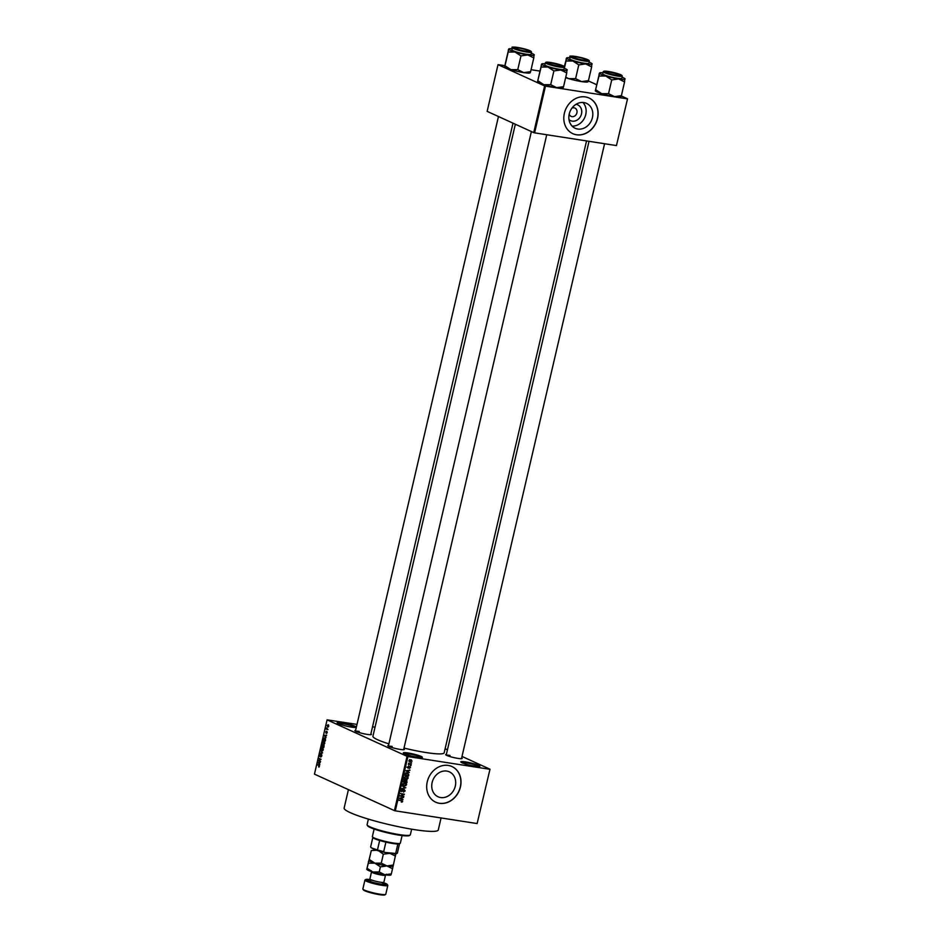 <?xml version="1.0" encoding="UTF-8"?>
<svg xmlns="http://www.w3.org/2000/svg" width="942" height="942" viewBox="0 0 942 942"><rect width="100%" height="100%" fill="white"/><g stroke="black" fill="none" stroke-linecap="round" stroke-linejoin="round"><path stroke-width="1.41" d="M475.074 766.235A9.797 1.201 -166.9 0 1 460.85 762.019A9.797 1.201 -166.9 0 1 465.631 761.925A9.797 1.201 -166.9 0 1 475.769 764.303A9.797 1.201 -166.9 0 1 479.784 766.423A9.797 1.201 -166.9 0 1 475.074 766.235M479.042 766.576A9.137 1.119 13.1 0 0 465.795 762.702A9.137 1.119 13.1 0 0 461.462 762.49M351.448 727.13A9.797 1.201 -166.9 0 1 337.224 722.926A9.797 1.201 -166.9 0 1 342.005 722.82A9.797 1.201 -166.9 0 1 352.143 725.199A9.797 1.201 -166.9 0 1 356.158 727.33A9.797 1.201 -166.9 0 1 351.448 727.13M355.417 727.483A9.137 1.119 13.1 0 0 342.17 723.597A9.137 1.119 13.1 0 0 337.837 723.385M417.565 757.297A9.797 1.201 -166.9 0 1 403.341 753.082A9.797 1.201 -166.9 0 1 408.122 752.988A9.797 1.201 -166.9 0 1 418.26 755.366A9.797 1.201 -166.9 0 1 422.275 757.486A9.797 1.201 -166.9 0 1 417.565 757.297M421.533 757.639A9.137 1.119 13.1 0 0 408.286 753.765A9.137 1.119 13.1 0 0 403.953 753.553M575.986 104.35A8.678 7.359 -65.5 0 1 576.104 104.374A8.678 7.359 -65.5 0 1 581.497 113.9A8.678 7.359 -65.5 0 1 572.206 121.141A8.678 7.359 -65.5 0 1 569.003 119.634M569.215 114.1A4.569 3.874 114.5 0 0 571.135 116.396A4.569 3.874 114.5 0 0 572.006 116.655A4.569 3.874 114.5 0 0 576.763 113.358A4.569 3.874 114.5 0 0 574.938 108.083A4.569 3.874 114.5 0 0 574.067 107.824A4.569 3.874 114.5 0 0 571.935 108.142M583.91 102.572A13.683 11.61 114.5 0 0 569.674 112.463A13.683 11.61 114.5 0 0 575.15 128.253A13.683 11.61 114.5 0 0 577.752 129.03A13.683 11.61 114.5 0 0 591.988 119.128A13.683 11.61 114.5 0 0 586.513 103.349A13.683 11.61 114.5 0 0 583.91 102.572M585.371 96.92A19.594 16.615 114.5 0 0 565 111.085A19.594 16.615 114.5 0 0 572.83 133.682A19.594 16.615 114.5 0 0 576.551 134.788A19.594 16.615 114.5 0 0 596.922 120.623A19.594 16.615 114.5 0 0 589.091 98.027A19.594 16.615 114.5 0 0 585.371 96.92M572.76 133.646A19.594 16.615 114.5 0 0 576.422 134.73A19.594 16.615 114.5 0 0 596.781 120.611A19.594 16.615 114.5 0 0 589.021 98.003M440.644 797.544A13.683 11.61 -65.5 0 1 438.042 796.767A13.683 11.61 -65.5 0 1 432.566 780.989A13.683 11.61 -65.5 0 1 446.802 771.086A13.683 11.61 -65.5 0 1 449.405 771.863A13.683 11.61 -65.5 0 1 454.868 787.653A13.683 11.61 -65.5 0 1 440.644 797.544M448.251 765.434A19.594 16.615 114.5 0 0 427.88 779.611A19.594 16.615 114.5 0 0 435.71 802.195A19.594 16.615 114.5 0 0 439.443 803.314A19.594 16.615 114.5 0 0 459.814 789.149A19.594 16.615 114.5 0 0 451.983 766.553A19.594 16.615 114.5 0 0 448.251 765.434M435.651 802.172A19.594 16.615 114.5 0 0 439.313 803.255A19.594 16.615 114.5 0 0 459.672 789.125A19.594 16.615 114.5 0 0 451.913 766.517M370.877 733.912A8.49 1.048 -166.9 0 1 371.325 734.56A8.49 1.048 -166.9 0 1 367.25 734.395A8.49 1.048 -166.9 0 1 354.922 730.745A8.49 1.048 -166.9 0 1 355.617 730.356M359.232 731.428A7.842 0.966 13.1 0 0 355.581 731.227M461.651 757.921A8.49 1.048 -166.9 0 1 462.098 758.569A8.49 1.048 -166.9 0 1 458.024 758.404A8.49 1.048 -166.9 0 1 445.696 754.754A8.49 1.048 -166.9 0 1 446.39 754.365M450.005 755.437A7.842 0.966 13.1 0 0 446.355 755.237M403.812 748.937A8.49 1.048 -166.9 0 1 404.259 749.585A8.49 1.048 -166.9 0 1 400.185 749.42A8.49 1.048 -166.9 0 1 387.857 745.77A8.49 1.048 -166.9 0 1 388.551 745.381M392.166 746.453A7.842 0.966 13.1 0 0 388.516 746.252M441.068 817.95L438.277 829.973A48.325 5.935 -166.9 0 1 414.504 829.643A48.325 5.935 -166.9 0 1 366.968 818.68A48.325 5.935 -166.9 0 1 344.136 808.059L348.422 789.632M586.548 140.923L444.165 752.823A36.573 4.486 -166.9 0 1 426.173 752.576A36.573 4.486 -166.9 0 1 404.012 748.066M489.993 769.214L477.123 823.555L489.993 769.214L461.992 756.438M447.45 749.797L445.107 748.737M328.758 726.223L327.675 726.965L327.098 725.47L328.181 724.728L328.758 726.223L328.146 727.047M327.969 729.52L326.273 729.19L326.627 727.954L327.969 729.52M327.263 732.676L326.521 733.429L326.744 731.934L325.85 733.053L326.273 731.216L325.908 732.641L326.968 731.475L327.263 732.676L326.521 733.429M326.627 733.017L327.286 732.582M326.568 732.287L326.003 733.076M325.838 731.981L326.273 731.216M326.603 732.205L326.968 731.475M325.567 739.811L325.296 740.989L323.094 739.988L323.542 738.245L324.813 737.786L325.567 739.811M323.883 738.293L324.813 737.786M324.048 746.347L323.765 747.595L321.552 746.582L322.659 744.486L323.683 744.828L324.048 746.347M322.129 745.381L322.659 744.486M322.553 752.799L319.974 753.376L322.246 752.894L320.645 750.527L322.553 752.799M320.551 761.36L318.255 760.759L320.515 759.44L318.843 758.239L321.045 759.24L318.796 760.559L320.551 761.36M319.091 767.035L319.079 765.834L317.372 764.551L318.867 765.234L318.949 767.106M318.573 766.623L319.42 766.388M407.05 756.332L327.086 719.841L314.451 774.136L394.427 810.615L407.05 756.332L407.921 756.556L395.287 810.838L394.427 810.615M319.774 764.727L317.854 762.502L320.351 762.231L319.515 762.69L319.774 764.727M321.823 756.026L320.775 757.027L321.387 754.895L319.891 756.485L319.55 755.072L320.492 754.165L320.245 756.073L321.481 754.483L321.823 756.026M320.833 756.603L321.846 755.92M321.846 754.966L320.103 756.52M320.362 754.566L319.809 755.178M322.682 750.727L321.834 750.774L321.034 748.69L322.529 747.665L323.294 749.726L322.341 750.856M324.213 744.121L323.365 744.18L322.564 742.096L324.06 741.06L324.825 743.132L323.883 744.251M326.073 737.645L324.154 735.419L326.662 735.137L325.496 736.997L326.073 737.645M375.022 727.2L372.526 726.812M356.994 724.398L327.086 719.841M411.619 762.843L410.971 763.15L411.619 762.843M410.971 765.599L410.335 765.905L410.971 765.599M409.346 772.57L405.767 770.744L409.935 770.073L408.604 770.662L408.275 772.051L409.346 772.57L408.004 772.358M405.99 778.539L404.577 778.728L405.837 779.305L404.153 777.433L406.508 776.196L407.804 776.809L408.133 778.057L407.25 779.116L405.036 779.081M406.508 776.196L407.804 776.809L406.544 776.232L406.873 777.48M404.459 785.133L403.035 785.322L404.295 785.899L402.623 784.038L404.966 782.79L406.273 783.414L406.591 784.651L405.719 785.71L403.494 785.675M405.013 782.837L406.273 783.414L405.013 782.837L405.331 784.074M401.386 791.468L401.139 790.409L402.575 789.384L401.598 790.468L402.034 791.315L404.295 789.526L405.131 790.95L403.506 792.081L404.683 790.844L404.212 789.926L401.622 791.621M404.683 790.844L403.588 789.655M401.174 790.279L402.034 791.315M403.046 799.664L399.361 798.263L403.635 797.156L402.293 797.744L401.975 799.134L403.046 799.664L401.704 799.452M489.758 769.273L407.921 756.556M477.123 823.555L395.287 810.838M402.281 801.983L401.292 802.078L402.057 800.83L398.89 800.288L401.61 800.288L402.693 801.407L401.633 801.689M402.057 800.83L398.972 799.923M401.61 800.288L402.258 801.206M403.835 796.296L399.867 796.096L403.47 794.459L400.456 793.564L404.33 794.177L400.739 795.813L403.835 796.296M405.825 787.724L401.586 788.701L405.319 787.877L402.246 785.863L404.495 787.477M406.473 779.882L407.038 782.519L403.164 781.919L404.683 779.717L406.838 779.976M404.683 779.717L405.401 780.282L404.236 779.752M407.238 772.923L408.852 774.748L408.569 775.925L404.707 775.325L405.178 773.57L408.051 773.147M410.182 767.436L409.429 768.448L409.852 766.906L408.227 768.201L407.639 767.165L408.663 766.364L408.263 767.789L409.876 766.494L410.559 767.6L409.876 766.494M410.159 767.518L409.24 766.623M407.827 768.013L407.639 767.165M407.674 767.047L408.263 767.789M411.242 764.445L408.333 764.409L408.734 763.161L411.242 764.445M409.358 761.595L410.347 762.043L409.146 760.7L410.83 759.805L412.066 761.148L409.746 761.878M410.83 759.805L411.454 759.982M544.606 85.91L498.012 64.657L487.144 111.368L533.737 132.622L544.606 85.91L545.477 86.146L534.609 132.857L533.737 132.622M539.848 71.062L531.064 69.696M504.759 65.61L498.012 64.657M627.549 98.804L616.445 145.574L627.549 98.804L621.296 95.943M596.604 84.686L588.361 80.918M627.313 98.851L545.477 86.146M616.445 145.574L534.609 132.857M388.893 743.874A36.573 4.486 -166.9 0 1 372.926 736.244L515.345 124.238M572.1 126.087A13.683 11.61 114.5 0 0 584.723 117.573A13.683 11.61 114.5 0 0 582.886 102.466M402.882 797.273L403.529 797.58M401.692 797.474L402.293 797.744M400.715 798.545L401.975 799.134M400.715 798.557L401.787 799.087M400.02 798.157L401.551 798.934L401.81 797.815L399.82 798.074L401.551 798.934M399.95 795.731L403.741 796.697M400.444 793.611L403.47 794.459M402.976 793.965L404.224 794.601M401.987 790.244L400.668 791.139M401.845 789.478L402.528 789.785M401.104 790.891L401.739 791.174M403.035 788.949L403.871 790.385M402.234 785.934L404.565 787.147M404 782.802L405.496 783.367L404.177 782.778M403.07 784.097L404.401 785.498L406.143 784.58L404.872 783.191L402.658 783.909M402.446 784.733L404.401 785.498M403.247 781.554L407.038 782.519M405.213 779.305L406.061 780.706M405.119 779.705L404.248 780.471M403.706 781.589L404.872 781.766L404.66 780.129L403.282 781.401M404.012 779.835L405.107 780.588M405.319 781.836L406.673 782.048L406.379 780.282L404.895 781.648M405.731 779.976L406.92 780.777M405.531 776.196L407.026 776.773L405.708 776.173M404.613 777.503L405.931 778.904L407.674 777.986L406.402 776.597L404.189 777.315M403.988 778.139L405.931 778.904M404.789 774.96L408.569 775.925M406.791 773.052L405.884 772.746L406.791 773.052M405.248 774.995L408.216 775.454L408.051 773.629L405.625 773.712L404.825 774.795M406.249 772.911L408.051 773.629M409.181 770.191L409.841 770.485M408.004 770.379L408.604 770.662M407.015 771.463L408.275 772.051M407.015 771.474L408.086 772.004M406.32 771.074L407.851 771.839L408.11 770.721L406.132 770.992L407.851 771.839M408.616 765.917L409.299 767.035M408.416 764.044L411.148 764.845M408.498 763.726L409.228 764.056M409.864 761.466L409.275 761.489M410.406 760.5L409.511 759.641M409.169 760.606L410.429 761.642L411.666 761.077L410.771 760.206L409.546 760.771L410.429 761.642M409.958 759.841L411.666 761.077M318.761 765.175L317.277 764.951M319.503 762.749L317.854 762.502M318.42 763.161L318.973 763.832L319.232 762.714L318.42 763.161M319.738 760.995L318.255 760.759M319.079 760.441L318.361 760.335M320.233 758.863L318.749 758.64M321.846 753.235L320.068 752.952M323.094 748.172L321.293 748.808L322.882 750.562M323.306 749.655L321.893 748.007M321.928 750.374L323.035 749.608M323.035 746.818L321.552 746.582M321.905 746.299L322.564 746.606L322.6 744.91L321.905 746.299M322.529 744.887L322.07 745.605M322.823 746.723L323.601 747.077L323.601 745.228L322.823 746.723M324.083 745.31L323.012 745.923M324.637 741.566L322.823 742.214L324.425 743.956M324.849 743.061L323.424 741.401M323.471 743.78L324.578 743.014M324.566 740.212L323.094 739.988M323.447 739.706L325.131 740.471L325.214 738.599L323.789 738.434L323.447 739.706M325.414 738.293L323.789 738.434M325.802 735.667L324.154 735.419M324.719 736.079L325.273 736.75L325.532 735.631L324.719 736.079M327.745 729.414L326.273 729.19M327.333 725.587L327.769 726.565L328.534 726.117L328.099 725.128L327.333 725.587L328.699 725.222M328.782 726.152L327.769 726.565M410.088 835.071L409.323 835.542A21.548 2.649 -166.9 0 1 398.949 835.118A21.548 2.649 -166.9 0 1 367.663 825.851L367.168 825.086A22.208 2.732 13.1 0 0 399.42 834.624A22.208 2.732 13.1 0 0 410.088 835.071A22.208 2.732 13.1 0 0 410.335 834.777L411.642 829.184M368.381 819.116L367.086 824.709A22.208 2.732 13.1 0 0 367.168 825.086M620.966 96.673L621.39 95.66L614.502 96.626L608.532 93.658L601.691 93.682A13.141 1.613 -166.9 0 1 597.04 91.998A13.141 1.613 -166.9 0 1 595.415 90.974A13.141 1.613 -166.9 0 1 595.379 90.891M620.99 96.779L620.825 96.885A13.141 1.613 -166.9 0 1 614.502 96.626A13.141 1.613 -166.9 0 1 601.691 93.682L595.768 89.773L595.356 90.785L599.477 73.111L598.971 76.031L605.812 76.008L611.735 79.917L618.611 78.951L624.581 81.907L624.676 80.023M598.971 76.031L595.356 90.785M622.061 77.232A13.141 1.613 -166.9 0 1 623.404 77.786A13.141 1.613 -166.9 0 1 625.029 78.822A13.141 1.613 -166.9 0 1 625.088 78.998A13.141 1.613 -166.9 0 1 618.611 78.951A13.141 1.613 -166.9 0 1 605.812 76.008A13.141 1.613 -166.9 0 1 599.477 73.111A13.141 1.613 -166.9 0 1 599.618 72.911A13.141 1.613 -166.9 0 1 602.986 72.793M620.06 74.653A8.49 1.048 -166.9 0 1 621.037 75.572A8.49 1.048 -166.9 0 1 614.372 74.924A8.49 1.048 -166.9 0 1 605.682 72.416A8.49 1.048 -166.9 0 1 604.634 71.745A8.49 1.048 -166.9 0 1 610.369 71.945A8.49 1.048 -166.9 0 1 620.06 74.653M603.233 71.686L602.739 73.841A9.797 1.201 13.1 0 0 603.987 74.771A9.797 1.201 13.1 0 0 614.584 77.786A9.797 1.201 13.1 0 0 621.814 78.28L622.321 76.137A9.797 1.201 -166.9 0 1 615.091 75.643A9.797 1.201 -166.9 0 1 604.481 72.628A9.797 1.201 -166.9 0 1 603.233 71.686L606.071 71.18L620.908 74.795L622.321 76.137M621.39 95.66L624.581 81.907M608.532 93.658L611.735 79.917M599.065 74.135L599.477 73.111M614.69 74.83A7.183 0.883 13.1 0 0 619.836 75.042A7.183 0.883 13.1 0 0 611.04 72.24A7.183 0.883 13.1 0 0 605.953 71.816A7.183 0.883 13.1 0 0 614.69 74.83M584.805 60.276A7.183 0.883 13.1 0 0 586.901 60.017A7.183 0.883 13.1 0 0 582.344 58.216A7.183 0.883 13.1 0 0 575.056 56.744A7.183 0.883 13.1 0 0 573.019 56.791A7.183 0.883 13.1 0 0 576.728 58.581A7.183 0.883 13.1 0 0 584.805 60.276M550.152 62.784A7.183 0.883 13.1 0 0 548.114 62.82A7.183 0.883 13.1 0 0 551.812 64.621A7.183 0.883 13.1 0 0 559.901 66.317A7.183 0.883 13.1 0 0 561.997 66.058A7.183 0.883 13.1 0 0 557.44 64.244A7.183 0.883 13.1 0 0 550.152 62.784M520.267 48.23A7.183 0.883 13.1 0 0 515.18 47.806A7.183 0.883 13.1 0 0 523.929 50.821A7.183 0.883 13.1 0 0 529.063 51.033A7.183 0.883 13.1 0 0 520.267 48.23M400.197 843.29L399.42 843.761A13.718 1.684 -166.9 0 1 397.865 843.997A13.718 1.684 -166.9 0 1 385.902 842.136A13.718 1.684 -166.9 0 1 379.661 840.488A13.718 1.684 -166.9 0 1 374.598 838.674A13.718 1.684 -166.9 0 1 372.914 837.591L372.42 836.826A14.365 1.766 13.1 0 0 374.198 837.956A14.365 1.766 13.1 0 0 388.905 842.207A14.365 1.766 13.1 0 0 400.197 843.29A14.365 1.766 13.1 0 0 400.35 843.102L402.104 835.554M374.127 829.042L372.361 836.59A14.365 1.766 13.1 0 0 372.42 836.826M370.653 846.834A13.718 1.684 13.1 0 0 370.653 846.846L372.832 837.473L370.653 846.846L371.16 847.776L377.459 849.955A13.718 1.684 13.1 0 0 383.7 851.603L384.713 852.416A13.058 1.601 -166.9 0 1 376.659 850.285M379.661 840.488L377.459 849.955M397.371 853.052L399.549 843.691L397.371 853.04A13.718 1.684 13.1 0 0 397.371 853.04A13.718 1.684 13.1 0 1 397.218 853.228A13.718 1.684 13.1 0 1 395.664 853.464L384.713 852.416M385.902 842.136L383.7 851.603M397.865 843.997L395.664 853.464M397.218 853.228L396.441 853.711A13.058 1.601 -166.9 0 1 394.345 853.911M589.127 62.207A13.141 1.613 -166.9 0 1 592.094 63.797A13.141 1.613 -166.9 0 1 592.153 63.974A13.141 1.613 -166.9 0 1 585.677 63.926A13.141 1.613 13.1 0 1 572.877 60.983A13.141 1.613 -166.9 0 1 568.214 59.299A13.141 1.613 -166.9 0 1 566.542 58.086L566.036 61.006L572.877 60.983L578.8 64.892L585.677 63.926L591.647 66.894L591.741 64.998M572.748 57.391A8.49 1.048 -166.9 0 1 571.7 56.72A8.49 1.048 -166.9 0 1 577.434 56.92A8.49 1.048 -166.9 0 1 587.125 59.629A8.49 1.048 -166.9 0 1 588.114 60.547A8.49 1.048 -166.9 0 1 581.438 59.899A8.49 1.048 -166.9 0 1 572.748 57.391M571.052 59.746A9.797 1.201 13.1 0 0 581.661 62.761A9.797 1.201 13.1 0 0 588.891 63.255L589.386 61.112A9.797 1.201 -166.9 0 1 582.156 60.618A9.797 1.201 -166.9 0 1 571.547 57.603A9.797 1.201 -166.9 0 1 570.299 56.673L569.804 58.816A9.797 1.201 13.1 0 0 571.052 59.746M588.043 81.648L588.456 80.635L581.567 81.601L575.597 78.633L568.768 78.657L565.753 77.209M575.597 78.633L578.8 64.892M564.34 68.283L566.036 61.006M564.364 66.658L566.542 58.086A13.141 1.613 -166.9 0 1 566.684 57.886A13.141 1.613 -166.9 0 1 570.051 57.768M566.13 59.111L566.542 58.086M588.456 80.635L591.647 66.894M588.055 81.754L587.89 81.86A13.141 1.613 -166.9 0 1 581.567 81.601A13.141 1.613 -166.9 0 1 568.768 78.657A13.141 1.613 -166.9 0 1 565.647 77.609M563.128 87.688L563.552 86.676L556.663 87.641L550.693 84.674L543.852 84.698A13.141 1.613 -166.9 0 1 539.201 83.014A13.141 1.613 -166.9 0 1 537.576 81.989A13.141 1.613 -166.9 0 1 537.541 81.907L537.576 81.989M563.151 87.794L562.986 87.9A13.141 1.613 -166.9 0 1 556.663 87.641A13.141 1.613 -166.9 0 1 543.852 84.698L537.929 80.788L537.517 81.801L541.638 64.127L541.132 67.035L547.973 67.023L553.896 70.933L560.773 69.967L566.743 72.923L566.837 71.039M541.132 67.035L537.517 81.801M564.223 68.248A13.141 1.613 -166.9 0 1 565.565 68.801A13.141 1.613 -166.9 0 1 567.19 69.838A13.141 1.613 -166.9 0 1 567.249 70.014A13.141 1.613 -166.9 0 1 560.773 69.967A13.141 1.613 -166.9 0 1 547.973 67.023A13.141 1.613 -166.9 0 1 541.638 64.127A13.141 1.613 -166.9 0 1 541.78 63.926A13.141 1.613 -166.9 0 1 545.147 63.809M562.221 65.669A8.49 1.048 -166.9 0 1 563.198 66.576A8.49 1.048 -166.9 0 1 556.534 65.94A8.49 1.048 -166.9 0 1 547.844 63.432A8.49 1.048 -166.9 0 1 546.796 62.761A8.49 1.048 -166.9 0 1 552.53 62.949A8.49 1.048 -166.9 0 1 562.221 65.669M545.394 62.702L544.9 64.857A9.797 1.201 13.1 0 0 546.148 65.787A9.797 1.201 13.1 0 0 556.746 68.801A9.797 1.201 13.1 0 0 563.975 69.296L564.482 67.141A9.797 1.201 -166.9 0 1 557.252 66.658A9.797 1.201 -166.9 0 1 546.643 63.632A9.797 1.201 -166.9 0 1 545.394 62.702L548.232 62.184L563.069 65.81L564.482 67.141M563.552 86.676L566.743 72.923M550.693 84.674L553.896 70.933M541.214 65.151L541.638 64.127M531.288 53.223A13.141 1.613 -166.9 0 1 534.255 54.813A13.141 1.613 -166.9 0 1 534.314 54.989A13.141 1.613 -166.9 0 1 527.838 54.942A13.141 1.613 13.1 0 1 515.038 51.998A13.141 1.613 -166.9 0 1 510.376 50.315A13.141 1.613 -166.9 0 1 508.704 49.102L508.197 52.022L515.038 51.998L520.961 55.908L527.838 54.942L533.808 57.898L533.902 56.014M514.909 48.407A8.49 1.048 -166.9 0 1 513.861 47.736A8.49 1.048 -166.9 0 1 519.595 47.936A8.49 1.048 -166.9 0 1 529.286 50.644A8.49 1.048 -166.9 0 1 530.264 51.563A8.49 1.048 -166.9 0 1 523.599 50.915A8.49 1.048 -166.9 0 1 514.909 48.407M513.213 50.762A9.797 1.201 13.1 0 0 523.811 53.776A9.797 1.201 13.1 0 0 531.053 54.271L531.547 52.116A9.797 1.201 -166.9 0 1 524.317 51.633A9.797 1.201 -166.9 0 1 513.708 48.607A9.797 1.201 -166.9 0 1 512.46 47.677L511.965 49.832A9.797 1.201 13.1 0 0 513.213 50.762M530.205 72.664L530.617 71.651L523.728 72.616L517.759 69.649L510.929 69.673L504.994 65.763L508.197 52.022M517.759 69.649L520.961 55.908M504.582 66.776L508.704 49.102A13.141 1.613 -166.9 0 1 508.845 48.902A13.141 1.613 -166.9 0 1 512.212 48.784M508.291 50.126L508.704 49.102M530.617 71.651L533.808 57.898M530.216 72.769L530.052 72.875A13.141 1.613 -166.9 0 1 523.728 72.616A13.141 1.613 -166.9 0 1 510.929 69.673A13.141 1.613 -166.9 0 1 504.641 66.964A13.141 1.613 -166.9 0 1 504.606 66.882L504.641 66.964M369.653 879.487A11.104 1.366 13.1 0 0 365.826 879.475A11.104 1.366 13.1 0 0 370.383 881.889A11.104 1.366 13.1 0 0 381.875 884.585A11.104 1.366 13.1 0 0 387.292 884.467A11.104 1.366 13.1 0 0 383.841 882.784M387.292 884.467L387.774 885.244A11.751 1.448 -166.9 0 1 387.821 885.433A11.751 1.448 -166.9 0 1 382.04 885.35A11.751 1.448 -166.9 0 1 370.477 882.689A11.751 1.448 -166.9 0 1 364.919 880.111A11.751 1.448 -166.9 0 1 365.049 879.958L365.826 879.475M385.631 894.429L384.854 894.9A11.104 1.366 -166.9 0 1 379.52 894.676A11.104 1.366 -166.9 0 1 363.4 889.907L362.917 889.142A11.751 1.448 13.1 0 0 379.979 894.193A11.751 1.448 13.1 0 0 385.631 894.429A11.751 1.448 13.1 0 0 385.761 894.276L387.821 885.433M393.403 865.015L386.903 865.933L392.543 868.724L395.958 853.358M393.038 866.075L392.873 866.181A12.411 1.519 -166.9 0 1 386.903 865.933L381.274 863.131L383.347 854.217L389.847 853.311L395.475 856.101M381.274 863.131L374.822 863.155L369.229 859.457L371.301 850.544L376.576 850.249M378.896 850.956L383.347 854.217M390.977 874.918L390.812 875.012A12.411 1.519 -166.9 0 1 384.854 874.765A12.411 1.519 -166.9 0 1 372.761 871.986L367.168 868.3L366.779 869.266L371.301 850.544M368.44 861.388L368.357 863.178L374.822 863.155L380.415 866.84L386.903 865.933A12.411 1.519 -166.9 0 1 374.822 863.155A12.411 1.519 -166.9 0 1 368.887 860.599A12.411 1.519 -166.9 0 1 368.852 860.529L368.887 860.599M375.823 849.908A12.411 1.519 -166.9 0 1 371.996 848.153M392.896 853.688A12.411 1.519 13.1 0 1 389.847 853.311A12.411 1.519 -166.9 0 1 386.161 852.64M390.954 874.812L391.342 873.858L384.854 874.765L379.214 871.974L372.761 871.986A12.411 1.519 -166.9 0 1 366.838 869.431A12.411 1.519 -166.9 0 1 366.791 869.36L366.838 869.431M368.357 863.178L366.779 869.266M379.214 871.974L380.415 866.84M391.342 873.858L392.543 868.724M364.919 880.111L362.87 888.942A11.751 1.448 13.1 0 0 362.917 889.142M319.385 765.728L318.796 765.646M322.505 752.999L321.858 752.894M620.825 74.771A9.408 1.154 13.1 0 0 608.332 71.462A9.408 1.154 13.1 0 0 604.905 72.299A9.408 1.154 13.1 0 0 617.399 75.596A9.408 1.154 13.1 0 0 620.825 74.771M571.971 57.274A9.408 1.154 13.1 0 0 584.464 60.582A9.408 1.154 13.1 0 0 587.89 59.746A9.408 1.154 13.1 0 0 575.397 56.438A9.408 1.154 13.1 0 0 571.971 57.274M562.986 65.787A9.408 1.154 13.1 0 0 550.493 62.478A9.408 1.154 13.1 0 0 547.067 63.314A9.408 1.154 13.1 0 0 559.56 66.611A9.408 1.154 13.1 0 0 562.986 65.787M514.132 48.289A9.408 1.154 13.1 0 0 526.625 51.586A9.408 1.154 13.1 0 0 530.052 50.762A9.408 1.154 13.1 0 0 517.558 47.453A9.408 1.154 13.1 0 0 514.132 48.289M372.408 880.252L369.017 879.969L369.876 878.992A7.183 0.883 13.1 0 0 373.267 880.57A7.183 0.883 13.1 0 0 380.332 882.207A7.183 0.883 13.1 0 0 383.865 882.254L385.513 875.177A7.183 0.883 -166.9 0 1 381.981 875.13A7.183 0.883 -166.9 0 1 374.916 873.505A7.183 0.883 -166.9 0 1 371.513 871.927L371.183 870.667M381.392 882.348A8.749 1.072 -166.9 0 1 380.733 884.067A8.749 1.072 -166.9 0 1 370.418 881.512A8.749 1.072 -166.9 0 1 369.205 879.899M404.389 789.985L403.129 789.408M401.869 791.268L400.609 790.691M404.848 780.188L403.588 779.611M406.614 780.341L405.354 779.764M407.851 773.523L406.591 772.946M409.97 766.941L408.71 766.364M408.192 767.765L406.932 767.188M409.97 761.513L408.71 760.936M411.23 760.335L409.97 759.758M322.199 747.995L323.071 748.125M323.73 741.389L324.613 741.531M324.425 738.092L325.379 738.245M327.898 725.069L328.687 725.187M619.836 75.042L620.26 75.701M461.474 758.699L604.576 143.726M446.202 755.143L589.044 141.312M605.953 71.816L605.282 72.216M586.901 60.017L587.325 60.677M573.019 56.791L572.347 57.191M548.114 62.82L547.443 63.232M531.382 131.55L388.363 746.158M546.737 134.741L403.623 749.714M561.997 66.058L562.409 66.717M515.18 47.806L514.509 48.207M355.428 731.133L498.459 116.525M370.701 734.689L513.001 123.166M529.063 51.033L529.486 51.692M589.386 61.112L587.973 59.77C581.155 56.697 566.86 55.166 570.299 56.673M531.547 52.116L530.134 50.786C523.316 47.712 509.021 46.17 512.46 47.677M369.876 878.992L371.513 871.927M383.865 882.254L384.206 883.514L381.31 882.336M385.513 875.177L386.373 874.2"/></g></svg>
